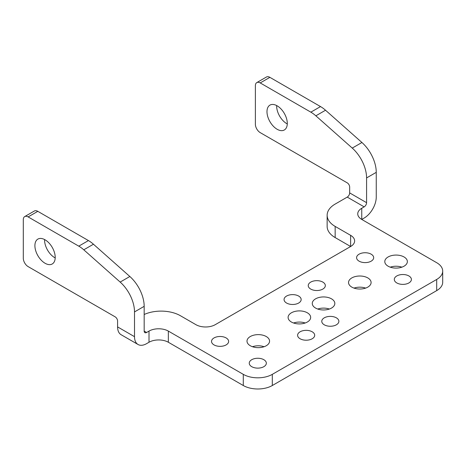 <?xml version="1.0" encoding="UTF-8"?>
<svg xmlns="http://www.w3.org/2000/svg" width="466" height="466" viewBox="0 0 466 466"><rect width="100%" height="100%" fill="white"/><g stroke="black" fill="none" stroke-linecap="round" stroke-linejoin="round"><path stroke-width="0.7" d="M24.715 216.579A6.839 3.949 60 0 0 23.3 219.713L23.3 258.234A6.839 3.949 60 0 0 28.135 266.61L115.166 316.851A3.419 1.975 -120 0 1 117.583 321.039L117.583 326.905L134.505 336.673L134.505 311.923L144.175 306.337A27.348 15.792 60 0 0 129.839 276.495L93.45 244.225A27.348 15.792 -120 0 0 88.441 240.573L37.804 211.337A6.839 3.949 60 0 0 34.385 210.999L24.715 216.579A6.839 3.949 60 0 1 28.135 216.917L78.771 246.153A27.348 15.792 -120 0 1 83.781 249.805L120.17 282.076A27.348 15.792 60 0 1 134.505 311.923M327.144 215.245A27.348 15.792 0 0 0 335.159 226.412L350.63 235.342A13.677 7.893 180 0 1 354.632 240.928A13.677 7.893 180 0 1 350.63 246.508L335.159 237.578A27.348 15.792 0 0 1 327.144 226.412L327.144 215.245A27.348 15.792 0 0 1 335.159 204.079L347.246 197.101A3.419 1.975 120 0 0 349.663 192.912L349.663 187.052A3.419 1.975 60 0 0 347.246 182.864L260.214 132.618A6.839 3.949 -120 0 1 255.38 124.241L255.38 85.721A6.839 3.949 -120 0 1 256.795 82.593A6.839 3.949 -120 0 1 260.214 82.931L310.851 112.166A27.348 15.792 -120 0 1 315.861 115.818L352.249 148.083A27.348 15.792 -120 0 1 366.585 177.93L366.585 202.681L349.663 192.912M347.246 197.101L364.167 206.869A3.419 1.975 120 0 0 366.585 202.681M34.903 245.669A14.359 8.289 -120 0 0 41.171 260.121A14.359 8.289 -120 0 0 52.239 263.972A14.359 8.289 -120 0 0 55.209 257.395A14.359 8.289 -120 0 0 48.942 242.943A14.359 8.289 -120 0 0 37.88 239.099A14.359 8.289 -120 0 0 34.903 245.669M364.167 206.869L361.75 208.267A13.677 7.893 0 0 0 357.742 213.847A13.677 7.893 0 0 0 361.75 219.434L364.167 218.036A17.096 9.868 120 0 0 376.254 197.101L376.254 172.35A27.348 15.792 -120 0 0 361.919 142.503L325.53 110.232A27.348 15.792 -120 0 0 320.521 106.58L269.884 77.344A6.839 3.949 -120 0 0 266.465 77.007L256.795 82.593M134.505 336.673A17.096 9.868 120 0 0 138.047 344.496L121.125 334.728A17.096 9.868 -60 0 1 117.583 326.905M350.63 235.342L350.63 246.508L215.251 324.668A13.677 7.893 0 0 1 195.906 324.668L180.435 315.738A27.348 15.792 0 0 0 144.175 314.498M146.592 332.485L144.175 331.093A3.419 1.975 120 0 0 144.885 332.654A3.419 1.975 120 0 0 146.592 332.485L149.009 331.093A13.677 7.893 180 0 1 168.348 331.093L243.293 374.355A20.516 11.842 180 0 0 272.301 374.355L436.694 279.449L436.694 290.615L272.301 385.522A20.516 11.842 180 0 1 243.293 385.522L168.348 342.254A13.677 7.893 180 0 0 149.009 342.254L146.592 343.652A17.096 9.868 120 0 1 138.047 344.496M436.694 279.449A20.516 11.842 180 0 0 442.7 271.072A20.516 11.842 180 0 0 436.694 262.702L361.75 219.434L361.75 208.267M44.585 239.547A14.359 8.289 -120 0 0 44.573 240.089A14.359 8.289 -120 0 0 55.198 257.937M144.175 331.093L144.175 306.337M298.654 296.056A8.545 4.934 0 0 0 289.339 294.99A8.545 4.934 0 0 0 284.062 299.545A8.545 4.934 0 0 0 286.567 303.034A8.545 4.934 0 0 0 295.881 304.106A8.545 4.934 0 0 0 301.158 299.545A8.545 4.934 0 0 0 298.654 296.056M404.057 256.976A11.283 6.512 0 0 0 391.76 255.566A11.283 6.512 0 0 0 384.794 261.583A11.283 6.512 0 0 0 388.102 266.191A11.283 6.512 0 0 0 400.393 267.601A11.283 6.512 0 0 0 407.36 261.583A11.283 6.512 0 0 0 404.057 256.976M336.365 317.829A8.545 4.934 0 0 0 327.05 316.763A8.545 4.934 0 0 0 321.773 321.319A8.545 4.934 0 0 0 324.278 324.808A8.545 4.934 0 0 0 333.592 325.88A8.545 4.934 0 0 0 338.869 321.319A8.545 4.934 0 0 0 336.365 317.829M263.843 359.705A8.545 4.934 0 0 0 254.523 358.634A8.545 4.934 0 0 0 249.252 363.195A8.545 4.934 0 0 0 251.751 366.684A8.545 4.934 0 0 0 261.071 367.75A8.545 4.934 0 0 0 266.342 363.195A8.545 4.934 0 0 0 263.843 359.705M226.126 337.932A8.545 4.934 0 0 0 216.812 336.86A8.545 4.934 0 0 0 211.535 341.421A8.545 4.934 0 0 0 214.04 344.91A8.545 4.934 0 0 0 223.354 345.976A8.545 4.934 0 0 0 228.631 341.421A8.545 4.934 0 0 0 226.126 337.932M266.261 336.534A11.283 6.512 0 0 0 253.964 335.124A11.283 6.512 0 0 0 246.997 341.141A11.283 6.512 0 0 0 250.3 345.743A11.283 6.512 0 0 0 262.597 347.158A11.283 6.512 0 0 0 269.564 341.141A11.283 6.512 0 0 0 266.261 336.534M312.191 331.786A8.545 4.934 0 0 0 302.877 330.72A8.545 4.934 0 0 0 297.599 335.275A8.545 4.934 0 0 0 300.104 338.765A8.545 4.934 0 0 0 309.418 339.836A8.545 4.934 0 0 0 314.696 335.275A8.545 4.934 0 0 0 312.191 331.786M331.53 298.852A11.283 6.512 0 0 0 319.233 297.436A11.283 6.512 0 0 0 312.272 303.453A11.283 6.512 0 0 0 315.575 308.061A11.283 6.512 0 0 0 327.872 309.471A11.283 6.512 0 0 0 334.833 303.453A11.283 6.512 0 0 0 331.53 298.852M307.356 312.808A11.283 6.512 0 0 0 295.06 311.393A11.283 6.512 0 0 0 288.099 317.41A11.283 6.512 0 0 0 291.401 322.018A11.283 6.512 0 0 0 303.698 323.427A11.283 6.512 0 0 0 310.659 317.41A11.283 6.512 0 0 0 307.356 312.808M408.892 275.959A8.545 4.934 0 0 0 399.578 274.888A8.545 4.934 0 0 0 394.3 279.449A8.545 4.934 0 0 0 396.805 282.938A8.545 4.934 0 0 0 406.119 284.01A8.545 4.934 0 0 0 411.396 279.449A8.545 4.934 0 0 0 408.892 275.959M322.827 282.099A8.545 4.934 0 0 0 313.513 281.033A8.545 4.934 0 0 0 308.236 285.588A8.545 4.934 0 0 0 310.74 289.077A8.545 4.934 0 0 0 320.055 290.149A8.545 4.934 0 0 0 325.332 285.588A8.545 4.934 0 0 0 322.827 282.099M371.175 254.186A8.545 4.934 0 0 0 361.861 253.114A8.545 4.934 0 0 0 356.589 257.675A8.545 4.934 0 0 0 359.088 261.164A8.545 4.934 0 0 0 368.402 262.236A8.545 4.934 0 0 0 373.68 257.675A8.545 4.934 0 0 0 371.175 254.186M367.791 277.911A11.283 6.512 0 0 0 355.5 276.501A11.283 6.512 0 0 0 348.533 282.518A11.283 6.512 0 0 0 351.836 287.126A11.283 6.512 0 0 0 364.132 288.536A11.283 6.512 0 0 0 371.099 282.518A11.283 6.512 0 0 0 367.791 277.911M287.289 123.403A14.359 8.289 60 0 1 284.318 129.979A14.359 8.289 60 0 1 273.251 126.135A14.359 8.289 60 0 1 266.983 111.683A14.359 8.289 60 0 1 269.96 105.106A14.359 8.289 60 0 1 281.021 108.957A14.359 8.289 60 0 1 287.289 123.403M287.277 123.944A14.359 8.289 60 0 1 276.653 106.097A14.359 8.289 60 0 1 276.664 105.561M442.7 271.072L442.7 282.239A20.516 11.842 180 0 1 436.694 290.615M305.189 322.996A11.283 6.512 0 0 0 293.568 322.996M401.89 267.164A11.283 6.512 0 0 0 390.263 267.164M264.094 346.721A11.283 6.512 0 0 0 252.467 346.721M329.363 309.04A11.283 6.512 0 0 0 317.742 309.04M365.629 288.105A11.283 6.512 0 0 0 354.003 288.105M120.17 282.076L129.839 276.495M28.135 216.917L37.804 211.337M88.441 240.573L78.771 246.153M272.301 374.355L272.301 385.522M269.884 77.344L260.214 82.931M335.159 237.578L335.159 226.412M93.45 244.225L83.781 249.805M376.254 172.35L366.585 177.93M361.919 142.503L352.249 148.083M149.009 331.093L149.009 342.254M243.293 374.355L243.293 385.522M168.348 331.093L168.348 342.254M320.521 106.58L310.851 112.166M325.53 110.232L315.861 115.818"/></g></svg>
